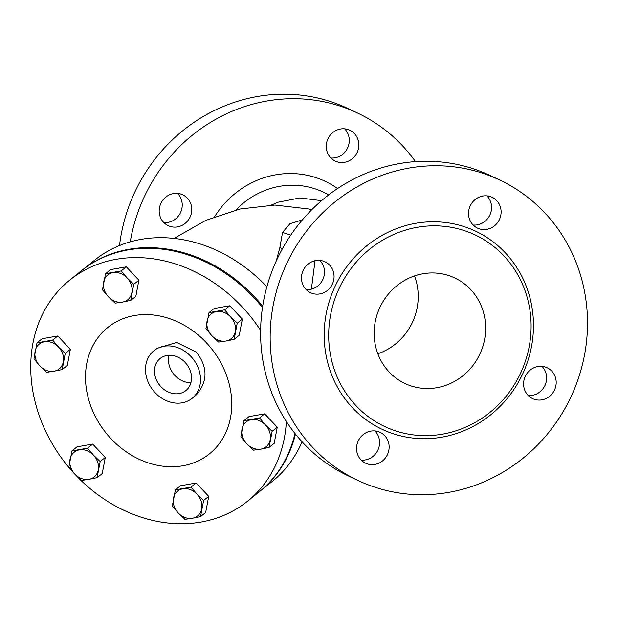 <?xml version="1.0" encoding="UTF-8"?>
<svg xmlns="http://www.w3.org/2000/svg" width="618" height="618" viewBox="0 0 618 618"><rect width="100%" height="100%" fill="white"/><g stroke="black" fill="none" stroke-linecap="round" stroke-linejoin="round"><path stroke-width="0.93" d="M163.84 222.565A17.057 16.122 115.2 0 0 171.031 221.53A17.057 16.122 115.2 0 0 177.575 193.403M330.885 157.992A17.057 16.122 115.2 0 0 348.452 135.18A17.057 16.122 115.2 0 0 344.62 128.83M119.513 245.547A166.103 156.987 -64.8 0 1 227.3 104.875A166.103 156.987 -64.8 0 1 347.779 108.428L357.335 112.932A166.103 156.987 -64.8 0 1 415.497 161.615M180.587 226.034A17.057 16.122 -64.8 0 1 168.212 225.663A17.057 16.122 -64.8 0 1 159.228 209.749A17.057 16.122 -64.8 0 1 170.383 194.431A17.057 16.122 -64.8 0 1 182.758 194.801A17.057 16.122 -64.8 0 1 191.742 210.715A17.057 16.122 -64.8 0 1 180.587 226.034M358.007 139.676A17.057 16.122 -64.8 0 1 353.195 157.945A17.057 16.122 -64.8 0 1 335.257 161.097A17.057 16.122 -64.8 0 1 327.053 151.642A17.057 16.122 -64.8 0 1 331.866 133.38A17.057 16.122 -64.8 0 1 349.796 130.228A17.057 16.122 -64.8 0 1 358.007 139.676M130.251 241.854A166.103 156.987 -64.8 0 1 236.856 109.371A166.103 156.987 -64.8 0 1 357.335 112.932M321.553 200.665L299.915 197.953L278.216 202.179L271.263 205.099M174.091 238.401L205.779 220.371L239.962 209.023L274.91 205.045L308.544 208.969L311.657 209.819M302.38 219.869L289.896 223.747L282.534 232.438L279.869 247.563L276.215 261.082M311.387 289.17L315.041 260.75M279.869 247.563L282.434 248.706M319.861 260.433A17.057 16.122 -64.8 0 1 313.318 288.56A17.057 16.122 -64.8 0 1 306.126 289.595M374.933 430.939A17.057 16.122 -64.8 0 1 378.764 437.281A17.057 16.122 -64.8 0 1 361.198 460.101M541.978 366.366A17.057 16.122 -64.8 0 1 535.435 394.493A17.057 16.122 -64.8 0 1 528.243 395.528M486.907 195.86A17.057 16.122 -64.8 0 1 490.738 202.21A17.057 16.122 -64.8 0 1 473.172 225.022M358.038 480.495L348.482 475.999A166.103 156.987 -64.8 0 1 261.005 321.051A166.103 156.987 -64.8 0 1 369.587 171.904A166.103 156.987 -64.8 0 1 490.066 175.458L499.622 179.962A166.103 156.987 -64.8 0 1 587.1 334.91A166.103 156.987 -64.8 0 1 478.517 484.056A166.103 156.987 -64.8 0 1 358.038 480.495A166.103 156.987 -64.8 0 1 270.56 325.555A166.103 156.987 -64.8 0 1 379.143 176.4A166.103 156.987 -64.8 0 1 499.622 179.962M312.669 261.46A17.057 16.122 115.2 0 0 301.514 276.779A17.057 16.122 115.2 0 0 310.499 292.693A17.057 16.122 115.2 0 0 322.874 293.063A17.057 16.122 115.2 0 0 334.029 277.745A17.057 16.122 115.2 0 0 325.045 261.831A17.057 16.122 115.2 0 0 312.669 261.46M357.366 453.751A17.057 16.122 115.2 0 0 365.57 463.199A17.057 16.122 115.2 0 0 383.508 460.047A17.057 16.122 115.2 0 0 388.32 441.785A17.057 16.122 115.2 0 0 380.116 432.337A17.057 16.122 115.2 0 0 362.179 435.489A17.057 16.122 115.2 0 0 357.366 453.751M534.786 367.401A17.057 16.122 115.2 0 0 523.631 382.72A17.057 16.122 115.2 0 0 532.616 398.633A17.057 16.122 115.2 0 0 544.991 398.996A17.057 16.122 115.2 0 0 556.146 383.678A17.057 16.122 115.2 0 0 547.162 367.764A17.057 16.122 115.2 0 0 534.786 367.401M469.34 218.672A17.057 16.122 115.2 0 0 477.544 228.127A17.057 16.122 115.2 0 0 495.481 224.975A17.057 16.122 115.2 0 0 500.294 206.706A17.057 16.122 115.2 0 0 492.082 197.258A17.057 16.122 115.2 0 0 474.153 200.41A17.057 16.122 115.2 0 0 469.34 218.672M461.592 431.673A109.541 103.523 -64.8 0 1 329.448 368.645A109.541 103.523 -64.8 0 1 396.068 228.791A109.541 103.523 -64.8 0 1 528.212 291.812A109.541 103.523 -64.8 0 1 461.592 431.673M461.584 428.846A105.948 100.131 -64.8 0 1 333.766 367.888A105.948 100.131 -64.8 0 1 398.201 232.615A105.948 100.131 -64.8 0 1 526.018 293.573A105.948 100.131 -64.8 0 1 461.584 428.846M376.941 351.202A58.362 55.157 115.2 0 0 405.022 383.531A58.362 55.157 115.2 0 0 466.381 372.739A58.362 55.157 115.2 0 0 482.843 310.267A58.362 55.157 115.2 0 0 454.763 277.938A58.362 55.157 115.2 0 0 393.403 288.722A58.362 55.157 115.2 0 0 376.941 351.202M259.375 491.735A141.862 118.092 -128.7 0 0 259.761 491.426L272.183 481.468A141.862 118.092 -128.7 0 0 302.048 441.77M266.876 286.814A141.862 118.092 -128.7 0 0 94.786 260.039L82.364 269.996A141.862 118.092 -128.7 0 0 81.978 270.305M262.681 306.204A141.862 118.092 -128.7 0 0 82.364 269.996M259.761 491.426A141.862 118.092 -128.7 0 0 295.466 434.099M158.934 359.591A20.564 17.119 -128.7 0 0 160.278 385.995A20.564 17.119 -128.7 0 0 185.863 390.591A20.564 17.119 -128.7 0 0 187.076 389.494A20.564 17.119 -128.7 0 0 185.74 363.09A20.564 17.119 -128.7 0 0 160.155 358.494A20.564 17.119 -128.7 0 0 158.934 359.591M190.954 382.619A20.564 17.119 51.3 0 1 169.046 355.265M192.098 398.371L196.594 394.585C207.88 381.159 207.802 367.007 196.346 352.113L176.787 342.449L156.872 348.359L153.921 350.715A30.529 25.415 -128.7 0 0 152.121 352.345A30.529 25.415 -128.7 0 0 154.106 391.549A30.529 25.415 -128.7 0 0 192.098 398.371A30.529 25.415 -128.7 0 0 193.897 396.741A30.529 25.415 -128.7 0 0 191.904 357.536A30.529 25.415 -128.7 0 0 153.921 350.715M206.25 342.611A81.105 67.517 -128.7 0 0 103.129 331.681A81.105 67.517 -128.7 0 0 111.016 438.718A81.105 67.517 -128.7 0 0 214.137 449.649A81.105 67.517 -128.7 0 0 206.25 342.611M260.611 330.398A141.862 118.092 -128.7 0 0 69.934 279.946A141.862 118.092 -128.7 0 0 61.553 287.494A141.862 118.092 -128.7 0 0 70.815 469.703A141.862 118.092 -128.7 0 0 247.331 501.383L258.981 492.052A141.862 118.092 -128.7 0 0 267.37 484.504A141.862 118.092 -128.7 0 0 294.979 433.496M262.48 307.54A141.862 118.092 -128.7 0 0 81.584 270.614L69.934 279.946M247.331 501.383A141.862 118.092 -128.7 0 0 255.721 493.836A141.862 118.092 -128.7 0 0 286.35 421.476M175.396 489.858L180.502 485.763L196.138 483.013L191.032 487.108L175.396 489.858L172.337 505.972L178.239 512.971L184.913 519.344L192.345 518.278L200.549 516.594L203.608 500.48L196.933 494.106L191.032 487.108M196.138 483.013L208.722 496.385L205.663 512.5L200.549 516.594M208.722 496.385L203.608 500.48M196.933 494.106A15.921 13.248 -128.7 0 0 182.82 488.792A15.921 13.248 -128.7 0 0 173.48 498.224A15.921 13.248 -128.7 0 0 178.239 512.971A15.921 13.248 -128.7 0 0 192.345 518.278A15.921 13.248 -128.7 0 0 201.692 508.846A15.921 13.248 -128.7 0 0 196.933 494.106M71.951 450.924L77.065 446.829L92.7 444.079L87.586 448.174L71.951 450.924L68.899 467.038L74.801 474.037L81.476 480.41L88.907 479.344L97.111 477.66L100.17 461.546L93.488 455.172L87.586 448.174M92.7 444.079L105.276 457.451L102.225 473.566L97.111 477.66M105.276 457.451L100.17 461.546M93.488 455.172A15.921 13.248 -128.7 0 0 79.382 449.858A15.921 13.248 -128.7 0 0 70.035 459.29A15.921 13.248 -128.7 0 0 74.801 474.037A15.921 13.248 -128.7 0 0 88.907 479.344A15.921 13.248 -128.7 0 0 98.254 469.912A15.921 13.248 -128.7 0 0 93.488 455.172M37.041 342.828L42.148 338.734L57.783 335.983L52.677 340.078L37.041 342.828L33.982 358.942L39.884 365.941L46.566 372.314L53.99 371.248L62.202 369.564L65.253 353.45L58.579 347.077L52.677 340.078M57.783 335.983L70.367 349.355L67.308 365.47L62.202 369.564M70.367 349.355L65.253 353.45M58.579 347.077A15.921 13.248 -128.7 0 0 44.473 341.762A15.921 13.248 -128.7 0 0 35.126 351.202A15.921 13.248 -128.7 0 0 39.884 365.941A15.921 13.248 -128.7 0 0 53.99 371.248A15.921 13.248 -128.7 0 0 63.337 361.816A15.921 13.248 -128.7 0 0 58.579 347.077M105.562 273.666L110.676 269.572L126.311 266.829L121.198 270.923L105.562 273.666L102.511 289.788L108.413 296.779L115.087 303.152L122.518 302.094L130.722 300.41L133.782 284.288L127.107 277.915L121.198 270.923M126.311 266.829L138.888 280.193L135.836 296.316L130.722 300.41M138.888 280.193L133.782 284.288M127.107 277.915A15.921 13.248 -128.7 0 0 112.994 272.608A15.921 13.248 -128.7 0 0 103.646 282.04A15.921 13.248 -128.7 0 0 108.413 296.779A15.921 13.248 -128.7 0 0 122.518 302.094A15.921 13.248 -128.7 0 0 131.866 292.662A15.921 13.248 -128.7 0 0 127.107 277.915M209.008 312.608L214.114 308.513L229.749 305.763L224.643 309.857L209.008 312.608L205.948 328.722L211.85 335.713L218.525 342.086L225.956 341.028L234.16 339.344L237.219 323.222L230.545 316.849L224.643 309.857M229.749 305.763L242.333 319.127L239.274 335.25L234.16 339.344M242.333 319.127L237.219 323.222M230.545 316.849A15.921 13.248 -128.7 0 0 216.431 311.542A15.921 13.248 -128.7 0 0 207.092 320.974A15.921 13.248 -128.7 0 0 211.85 335.713A15.921 13.248 -128.7 0 0 225.956 341.028A15.921 13.248 -128.7 0 0 235.304 331.596A15.921 13.248 -128.7 0 0 230.545 316.849M243.917 420.696L249.031 416.602L264.666 413.859L259.552 417.953L243.917 420.696L240.865 436.818L246.767 443.809L253.442 450.182L260.873 449.124L269.077 447.44L272.136 431.318L265.454 424.945L259.552 417.953M264.666 413.859L277.243 427.223L274.191 443.338L269.077 447.44M277.243 427.223L272.136 431.318M265.454 424.945A15.921 13.248 -128.7 0 0 251.348 419.637A15.921 13.248 -128.7 0 0 242.001 429.07A15.921 13.248 -128.7 0 0 246.767 443.809A15.921 13.248 -128.7 0 0 260.873 449.124A15.921 13.248 -128.7 0 0 270.221 439.692A15.921 13.248 -128.7 0 0 265.454 424.945M214.593 216.709A90.56 85.585 -64.8 0 1 259.46 179.336A90.56 85.585 -64.8 0 1 337.559 188.544M328.66 194.917A79.992 75.597 115.2 0 0 265.184 190.336A79.992 75.597 115.2 0 0 235.952 209.965M282.534 232.438L290.784 235.095M377.837 353.766A58.362 55.157 115.2 0 0 415.412 278.494A58.362 55.157 115.2 0 0 414.508 275.929"/></g></svg>
